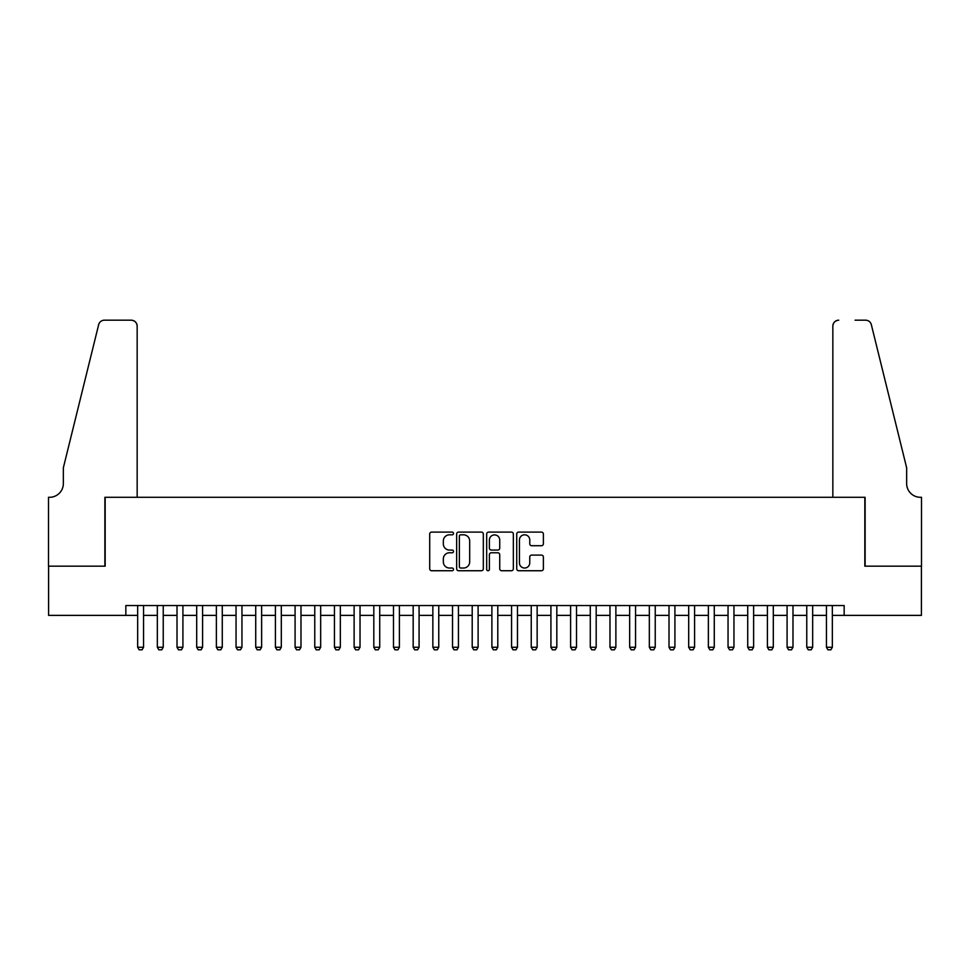 <?xml version="1.0" encoding="UTF-8"?>
<svg xmlns="http://www.w3.org/2000/svg" width="970" height="970" viewBox="0 0 970 970"><rect width="100%" height="100%" fill="white"/><g stroke="black" fill="none" stroke-linecap="round" stroke-linejoin="round"><path stroke-width="1.45" d="M453.511 533.451A1.358 1.358 0 0 0 452.166 532.106L431.638 532.106A1.928 1.928 0 0 0 429.71 534.034L429.71 568.808A1.928 1.928 0 0 0 431.638 570.736L452.166 570.736A1.358 1.358 0 0 0 453.511 569.39A1.358 1.358 0 0 0 452.166 568.032L449.51 568.032A6.184 6.184 0 0 1 443.326 561.848L443.326 558.95A6.184 6.184 0 0 1 449.51 552.767L452.166 552.767A1.358 1.358 0 0 0 453.511 551.421A1.358 1.358 0 0 0 452.166 550.063L449.51 550.063A6.184 6.184 0 0 1 443.326 543.891L443.326 540.993A6.184 6.184 0 0 1 449.51 534.809L452.166 534.809A1.358 1.358 0 0 0 453.511 533.451M541.454 545.722A1.928 1.928 0 0 0 543.382 543.794L543.382 534.034A1.928 1.928 0 0 0 541.454 532.106L518.659 532.106A1.928 1.928 0 0 0 516.731 534.034L516.731 568.808A1.928 1.928 0 0 0 518.659 570.736L541.454 570.736A1.928 1.928 0 0 0 543.382 568.808L543.382 557.022A1.928 1.928 0 0 0 541.454 555.095L531.693 555.095A1.928 1.928 0 0 0 529.765 557.022L529.765 562.867A5.165 5.165 0 0 1 524.6 568.032A5.165 5.165 0 0 1 519.435 562.867L519.435 539.975A5.165 5.165 0 0 1 524.6 534.809A5.165 5.165 0 0 1 529.765 539.975L529.765 543.794A1.928 1.928 0 0 0 531.693 545.722L541.454 545.722M125.845 615.38L48.597 615.38L48.597 566.177L105.172 566.177L105.172 497.295L864.828 497.295L864.828 566.177L921.403 566.177L921.403 615.38L844.155 615.38L844.155 605.535L125.845 605.535L125.845 615.38L137.655 615.38M483.315 534.034A1.928 1.928 0 0 0 481.375 532.106L458.58 532.106A1.928 1.928 0 0 0 456.652 534.034L456.652 568.808A1.928 1.928 0 0 0 458.58 570.736L481.375 570.736A1.928 1.928 0 0 0 483.315 568.808L483.315 534.034M488.625 532.106L511.42 532.106A1.928 1.928 0 0 1 513.348 534.034L513.348 568.808A1.928 1.928 0 0 1 511.42 570.736L501.66 570.736A1.928 1.928 0 0 1 499.732 568.808L499.732 554.707A1.928 1.928 0 0 0 497.792 552.767L491.329 552.767A1.928 1.928 0 0 0 489.389 554.707L489.389 569.39A1.358 1.358 0 0 1 488.043 570.736A1.358 1.358 0 0 1 486.685 569.39L486.685 534.034A1.928 1.928 0 0 1 488.625 532.106M143.548 615.38L157.334 615.38M163.239 615.38L177.013 615.38M182.918 615.38L196.692 615.38M202.597 615.38L216.371 615.38M222.275 615.38L236.049 615.38M241.954 615.38L255.728 615.38M261.633 615.38L275.407 615.38M281.312 615.38L295.086 615.38M300.991 615.38L314.765 615.38M320.67 615.38L334.444 615.38M340.349 615.38L354.123 615.38M360.028 615.38L373.814 615.38M379.719 615.38L393.493 615.38M399.397 615.38L413.171 615.38M419.076 615.38L432.85 615.38M438.755 615.38L452.529 615.38M458.434 615.38L472.208 615.38M478.113 615.38L491.887 615.38M497.792 615.38L511.566 615.38M517.471 615.38L531.245 615.38M537.15 615.38L550.924 615.38M556.828 615.38L570.602 615.38M576.507 615.38L590.281 615.38M596.186 615.38L609.972 615.38M615.877 615.38L629.651 615.38M635.556 615.38L649.33 615.38M655.235 615.38L669.009 615.38M674.914 615.38L688.688 615.38M694.593 615.38L708.367 615.38M714.272 615.38L728.046 615.38M733.951 615.38L747.724 615.38M753.629 615.38L767.403 615.38M773.308 615.38L787.082 615.38M792.987 615.38L806.761 615.38M812.666 615.38L826.452 615.38M832.345 615.38L844.155 615.38M460.714 534.809A1.358 1.358 0 0 0 459.356 536.155L459.356 566.686A1.358 1.358 0 0 0 460.714 568.032L463.514 568.032A6.184 6.184 0 0 0 469.686 561.848L469.686 540.993A6.184 6.184 0 0 0 463.514 534.809L460.714 534.809M499.732 540.072A5.165 5.165 0 0 0 494.567 534.906A5.165 5.165 0 0 0 489.389 540.072L489.389 548.135A1.928 1.928 0 0 0 491.329 550.063L497.792 550.063A1.928 1.928 0 0 0 499.732 548.135L499.732 540.072M143.548 605.535L143.548 647.257L142.081 649.815L139.122 649.815L137.655 647.257L137.655 605.535M137.655 647.257L143.548 647.257M137.158 497.295L137.158 326.09A5.905 5.905 0 0 0 131.253 320.185L104.396 320.185A5.905 5.905 0 0 0 98.661 324.671L63.353 467.782L63.353 483.521A13.774 13.774 0 0 1 49.579 497.295L48.5 497.295L48.5 566.177L104.881 566.177L104.881 497.295L137.158 497.295L137.158 326.09C136.782 322.525 134.818 320.561 131.253 320.185L114.921 320.185M98.661 324.671C100.165 321.434 100.165 321.434 98.661 324.671C100.165 321.434 100.165 321.434 98.661 324.671M63.353 483.521A13.774 13.774 0 0 1 49.579 497.295M832.842 497.295L832.842 326.09L832.842 497.295L865.119 497.295L865.119 566.177L921.5 566.177L921.5 497.295L920.421 497.295A13.774 13.774 0 0 1 906.647 483.521A13.774 13.774 0 0 0 920.421 497.295M895.819 423.902L871.339 324.671L906.647 467.782L906.647 483.521M855.079 320.185L865.604 320.185A5.905 5.905 0 0 1 871.339 324.671C869.835 321.434 869.835 321.434 871.339 324.671C869.835 321.434 869.835 321.434 871.339 324.671M838.747 320.185A5.905 5.905 0 0 0 832.842 326.09C833.218 322.525 835.182 320.561 838.747 320.185M163.239 605.535L163.239 647.257L161.76 649.815L158.801 649.815L157.334 647.257L157.334 605.535M157.334 647.257L163.239 647.257M182.918 605.535L182.918 647.257L181.438 649.815L178.48 649.815L177.013 647.257L177.013 605.535M177.013 647.257L182.918 647.257M202.597 605.535L202.597 647.257L201.117 649.815L198.171 649.815L196.692 647.257L196.692 605.535M196.692 647.257L202.597 647.257M222.275 605.535L222.275 647.257L220.796 649.815L217.85 649.815L216.371 647.257L216.371 605.535M216.371 647.257L222.275 647.257M241.954 605.535L241.954 647.257L240.475 649.815L237.529 649.815L236.049 647.257L236.049 605.535M236.049 647.257L241.954 647.257M261.633 605.535L261.633 647.257L260.154 649.815L257.208 649.815L255.728 647.257L255.728 605.535M255.728 647.257L261.633 647.257M281.312 605.535L281.312 647.257L279.833 649.815L276.887 649.815L275.407 647.257L275.407 605.535M275.407 647.257L281.312 647.257M300.991 605.535L300.991 647.257L299.512 649.815L296.565 649.815L295.086 647.257L295.086 605.535M295.086 647.257L300.991 647.257M320.67 605.535L320.67 647.257L319.203 649.815L316.244 649.815L314.765 647.257L314.765 605.535M314.765 647.257L320.67 647.257M340.349 605.535L340.349 647.257L338.882 649.815L335.923 649.815L334.444 647.257L334.444 605.535M334.444 647.257L340.349 647.257M360.028 605.535L360.028 647.257L358.56 649.815L355.602 649.815L354.123 647.257L354.123 605.535M354.123 647.257L360.028 647.257M379.719 605.535L379.719 647.257L378.239 649.815L375.281 649.815L373.814 647.257L373.814 605.535M373.814 647.257L379.719 647.257M399.397 605.535L399.397 647.257L397.918 649.815L394.96 649.815L393.493 647.257L393.493 605.535M393.493 647.257L399.397 647.257M419.076 605.535L419.076 647.257L417.597 649.815L414.639 649.815L413.171 647.257L413.171 605.535M413.171 647.257L419.076 647.257M438.755 605.535L438.755 647.257L437.276 649.815L434.33 649.815L432.85 647.257L432.85 605.535M432.85 647.257L438.755 647.257M458.434 605.535L458.434 647.257L456.955 649.815L454.008 649.815L452.529 647.257L452.529 605.535M452.529 647.257L458.434 647.257M478.113 605.535L478.113 647.257L476.634 649.815L473.687 649.815L472.208 647.257L472.208 605.535M472.208 647.257L478.113 647.257M497.792 605.535L497.792 647.257L496.313 649.815L493.366 649.815L491.887 647.257L491.887 605.535M491.887 647.257L497.792 647.257M517.471 605.535L517.471 647.257L515.991 649.815L513.045 649.815L511.566 647.257L511.566 605.535M511.566 647.257L517.471 647.257M537.15 605.535L537.15 647.257L535.67 649.815L532.724 649.815L531.245 647.257L531.245 605.535M531.245 647.257L537.15 647.257M556.828 605.535L556.828 647.257L555.361 649.815L552.403 649.815L550.924 647.257L550.924 605.535M550.924 647.257L556.828 647.257M576.507 605.535L576.507 647.257L575.04 649.815L572.082 649.815L570.602 647.257L570.602 605.535M570.602 647.257L576.507 647.257M596.186 605.535L596.186 647.257L594.719 649.815L591.761 649.815L590.281 647.257L590.281 605.535M590.281 647.257L596.186 647.257M615.877 605.535L615.877 647.257L614.398 649.815L611.439 649.815L609.972 647.257L609.972 605.535M609.972 647.257L615.877 647.257M635.556 605.535L635.556 647.257L634.077 649.815L631.118 649.815L629.651 647.257L629.651 605.535M629.651 647.257L635.556 647.257M655.235 605.535L655.235 647.257L653.756 649.815L650.797 649.815L649.33 647.257L649.33 605.535M649.33 647.257L655.235 647.257M674.914 605.535L674.914 647.257L673.435 649.815L670.488 649.815L669.009 647.257L669.009 605.535M669.009 647.257L674.914 647.257M694.593 605.535L694.593 647.257L693.113 649.815L690.167 649.815L688.688 647.257L688.688 605.535M688.688 647.257L694.593 647.257M714.272 605.535L714.272 647.257L712.792 649.815L709.846 649.815L708.367 647.257L708.367 605.535M708.367 647.257L714.272 647.257M733.951 605.535L733.951 647.257L732.471 649.815L729.525 649.815L728.046 647.257L728.046 605.535M728.046 647.257L733.951 647.257M753.629 605.535L753.629 647.257L752.15 649.815L749.204 649.815L747.724 647.257L747.724 605.535M747.724 647.257L753.629 647.257M773.308 605.535L773.308 647.257L771.829 649.815L768.883 649.815L767.403 647.257L767.403 605.535M767.403 647.257L773.308 647.257M792.987 605.535L792.987 647.257L791.52 649.815L788.561 649.815L787.082 647.257L787.082 605.535M787.082 647.257L792.987 647.257M812.666 605.535L812.666 647.257L811.199 649.815L808.24 649.815L806.761 647.257L806.761 605.535M806.761 647.257L812.666 647.257M832.345 605.535L832.345 647.257L830.878 649.815L827.919 649.815L826.452 647.257L826.452 605.535M826.452 647.257L832.345 647.257"/></g></svg>
